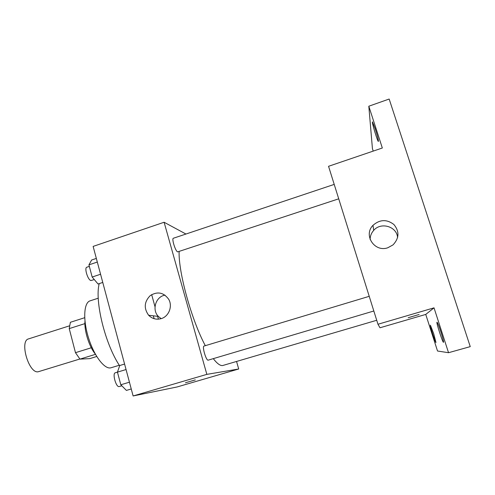 <?xml version="1.0" encoding="UTF-8"?>
<svg xmlns="http://www.w3.org/2000/svg" width="495" height="495" viewBox="0 0 495 495"><rect width="100%" height="100%" fill="white"/><g stroke="black" fill="none" stroke-linecap="round" stroke-linejoin="round"><path stroke-width="0.74" d="M69.448 325.846L28.574 338.889C19.268 340.752 28.716 373.558 38.078 371.801L79.85 359.011M91.297 347.762L75.475 352.681L69.232 328.612L70.383 322.288L84.701 317.703M96.717 356.48L89.731 358.634L79.955 359.123L75.475 352.681M95.467 354.34L79.955 359.123M95.244 353.944C89.205 346.803 84.094 330.524 84.973 321.212M84.899 323.625L69.232 328.612M119.295 365.254L111.059 367.748C104.891 369.895 94.26 356.338 88.574 338.06C82.801 319.813 83.779 302.606 90.071 300.849L98.258 298.194M119.654 365.817C105.051 343.976 94.52 300.842 99.229 283.616M154.186 318.712L153.271 315.81M151.668 294.618L155.015 306.776M157.33 315.167L158.425 319.164M236.56 361.492L238.708 368.992L177.092 386.966L133.118 395.963L93.128 246.405L164.111 222.255L185.953 234.036M213.283 358.646C217.095 363.565 220.213 365.867 222.639 365.545L376.726 320.277M179.128 251.553C178.324 272.071 191.534 320.024 205.314 345.677M238.708 368.992L206.848 374.368L164.111 222.255M334.212 184.4L173.399 238.237C171.456 238.46 175.428 251.268 177.637 251.887L338.722 198.817M373.824 311.002L208.234 360.143C206.229 361.14 201.842 346.314 204.058 346.055L369.227 296.319M206.848 374.368L133.118 395.963M161.197 318.638C156.37 319.937 152.182 318.811 148.636 315.259C143.68 308.323 144.206 301.771 150.22 295.614C157.497 291.165 163.666 292.403 168.721 299.327C172.829 306.287 168.845 316.503 161.197 318.638M195.321 379.894L185.446 382.771L195.321 379.894M161.16 318.65L158.332 316.404C151.637 309.765 155.783 296.573 165.021 295.138M368.812 106.221L389.163 99.037L470.25 346.63L448.538 352.706L437.524 351.017L425.75 314.424L379.987 327.77L377.97 324.256L328.55 166.301L382.326 147.999L368.812 106.221L372.432 148.661L373.218 151.099M448.538 352.706L434.022 307.841L377.97 324.256M387.826 247.754C374.536 252.568 363.101 235.1 372.995 225.324C379.832 219.372 386.812 219.106 393.927 224.532C399.545 231.45 399.242 238.237 393.018 244.895L387.826 247.754M425.75 314.424L434.022 307.841M419.123 314.486L408.171 317.722L419.123 314.486M370.118 239.456C370.155 236.022 371.343 233.003 373.688 230.385C380.964 221.698 397.002 226.493 397.59 237.674M375.241 128.824C377.493 136.045 378.545 140.252 378.397 141.434C377.716 142.145 371.528 121.764 372.463 121.869L375.241 128.824M433.7 333.71L435.971 342.503C435.427 343.047 429.611 324.974 430.39 325.172L433.7 333.71M440.958 332.102C442.889 338.215 443.743 341.624 443.514 342.33C442.753 342.986 435.984 322.035 437.011 322.22C437.617 322.684 438.929 325.976 440.958 332.102M131.249 388.971L126.392 390.407L120.805 384.764L117.445 372.135L119.759 365.514L124.585 364.054M129.436 382.202L120.805 384.764M126.052 369.542L115.285 372.791C112.124 373.335 116.047 387.455 119.122 386.583L121.82 385.791M102.768 282.447L98.035 284.006L92.169 277.033L88.933 264.856L91.643 260.005L96.339 258.427M100.572 274.242L92.169 277.033M97.311 262.047L88.933 264.856M89.335 266.378L86.86 267.207C84.039 267.733 87.887 280.226 90.969 280.529L94.31 279.576M158.332 316.404L148.636 315.259M373.688 230.385L372.995 225.324"/></g></svg>
